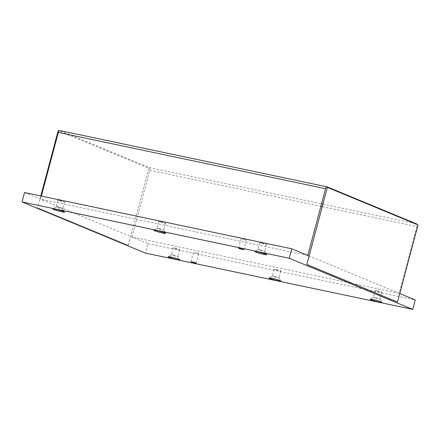 <?xml version="1.0" encoding="UTF-8"?>
<svg xmlns="http://www.w3.org/2000/svg" width="440" height="440" viewBox="0 0 440 440"><rect width="100%" height="100%" fill="white"/><g stroke="black" fill="none" stroke-linecap="round" stroke-linejoin="round"><path stroke-width="0.33" stroke-dasharray="2.2 1.65" d="M261.553 242.924A3.438 0.286 -165.1 0 0 259.93 242.748A3.438 0.286 -165.1 0 0 263.175 243.909A3.438 0.286 -165.1 0 0 266.574 244.514A3.438 0.286 -165.1 0 0 264.924 243.815A3.438 0.286 -165.1 0 0 261.553 242.924M259.738 249.733A3.438 0.286 -165.1 0 0 258.137 249.53A3.438 0.286 -165.1 0 0 258.121 249.552A3.438 0.286 -165.1 0 0 261.365 250.712A3.438 0.286 -165.1 0 0 264.759 251.317A3.438 0.286 -165.1 0 0 264.754 251.29A3.438 0.286 -165.1 0 0 259.738 249.733M160.518 221.645A3.438 0.286 -165.1 0 0 158.901 221.463A3.438 0.286 -165.1 0 0 162.146 222.624A3.438 0.286 -165.1 0 0 165.539 223.229A3.438 0.286 -165.1 0 0 163.895 222.53A3.438 0.286 -165.1 0 0 160.518 221.645M158.708 228.448A3.438 0.286 -165.1 0 0 157.107 228.25A3.438 0.286 -165.1 0 0 157.091 228.272A3.438 0.286 -165.1 0 0 160.336 229.433A3.438 0.286 -165.1 0 0 163.73 230.038A3.438 0.286 -165.1 0 0 163.724 230.01A3.438 0.286 -165.1 0 0 158.708 228.448M59.488 200.36A3.438 0.286 -165.1 0 0 57.871 200.184A3.438 0.286 -165.1 0 0 61.116 201.344A3.438 0.286 -165.1 0 0 64.51 201.949A3.438 0.286 -165.1 0 0 62.86 201.251A3.438 0.286 -165.1 0 0 59.488 200.36M57.679 207.169A3.438 0.286 -165.1 0 0 56.078 206.971A3.438 0.286 -165.1 0 0 56.062 206.987A3.438 0.286 -165.1 0 0 59.307 208.148A3.438 0.286 -165.1 0 0 62.7 208.753A3.438 0.286 -165.1 0 0 62.695 208.731A3.438 0.286 -165.1 0 0 57.679 207.169M376.871 290.686A3.438 0.286 -165.1 0 0 375.254 290.51A3.438 0.286 -165.1 0 0 378.499 291.671A3.438 0.286 -165.1 0 0 381.893 292.276A3.438 0.286 -165.1 0 0 380.243 291.577A3.438 0.286 -165.1 0 0 376.871 290.686M375.062 297.495A3.438 0.286 -165.1 0 0 373.461 297.291A3.438 0.286 -165.1 0 0 373.439 297.314A3.438 0.286 -165.1 0 0 376.684 298.474A3.438 0.286 -165.1 0 0 380.083 299.079A3.438 0.286 -165.1 0 0 380.077 299.057A3.438 0.286 -165.1 0 0 375.062 297.495M275.836 269.406A3.438 0.286 -165.1 0 0 274.219 269.225A3.438 0.286 -165.1 0 0 277.464 270.386A3.438 0.286 -165.1 0 0 280.863 270.996A3.438 0.286 -165.1 0 0 279.213 270.292A3.438 0.286 -165.1 0 0 275.836 269.406M274.027 276.21A3.438 0.286 -165.1 0 0 272.426 276.012A3.438 0.286 -165.1 0 0 272.41 276.034A3.438 0.286 -165.1 0 0 275.655 277.195A3.438 0.286 -165.1 0 0 279.048 277.8A3.438 0.286 -165.1 0 0 279.043 277.772A3.438 0.286 -165.1 0 0 274.027 276.21M174.806 248.122A3.438 0.286 -165.1 0 0 173.19 247.946A3.438 0.286 -165.1 0 0 176.435 249.106A3.438 0.286 -165.1 0 0 179.828 249.711A3.438 0.286 -165.1 0 0 178.184 249.013A3.438 0.286 -165.1 0 0 174.806 248.122M172.997 254.931A3.438 0.286 -165.1 0 0 171.397 254.733A3.438 0.286 -165.1 0 0 171.38 254.749A3.438 0.286 -165.1 0 0 174.625 255.91A3.438 0.286 -165.1 0 0 178.019 256.52A3.438 0.286 -165.1 0 0 178.013 256.493A3.438 0.286 -165.1 0 0 172.997 254.931M399.745 293.53L309.122 255.992M24.514 192.511L148.005 243.656L145.486 253.105M148.005 243.656L415.245 299.948M242.352 238.953L246.323 240.207L242.352 238.953M194.716 252.39L198.688 253.644L194.716 252.39M327.091 186.879L60.088 130.636L149.155 167.524A2.354 1.249 -78.1 0 1 149.715 170.274L131.962 237.012L399.201 293.304L416.961 226.573A2.354 1.249 101.9 0 0 416.944 224.477M307.802 255.448L40.557 199.155L41.382 196.064M128.276 245.339L37.659 207.806L128.276 245.339L148.803 168.207L59.021 131.026M40.81 195.943L37.659 207.806M149.155 167.524L321.536 203.836M322.922 204.127L414.282 223.372M149.715 170.274L320.87 206.333M322.256 206.624L416.961 226.573M259.93 242.748L258.121 249.552M266.574 244.514L264.759 251.317M158.901 221.463L157.091 228.272M165.539 223.229L163.73 230.038M57.871 200.184L56.062 206.987M64.51 201.949L62.7 208.753M375.254 290.51L373.439 297.314L370.111 299.216M381.893 292.276L380.083 299.079M274.219 269.225L272.41 276.034M280.863 270.996L279.048 277.8M173.19 247.946L171.38 254.749M179.828 249.711L178.019 256.52M241.071 238.81L238.557 248.265M246.323 240.207L243.81 249.662M193.441 252.247L190.922 261.701M198.688 253.644L196.174 263.098M171.397 254.733L168.053 256.652M178.013 256.493L179.96 259.826M272.426 276.012L269.082 277.937M279.043 277.772L280.99 281.105M380.077 299.057L382.025 302.385M56.078 206.971L52.729 208.89M62.695 208.731L64.642 212.058M157.107 228.25L153.764 230.175M163.724 230.01L165.671 233.343M258.137 249.53L254.793 251.455M264.754 251.29L266.701 254.623"/><path stroke-width="0.66" d="M22 201.96L289.245 258.258L412.731 309.402L145.486 253.105L22 201.96L24.514 192.511L291.759 248.804L289.245 258.258M239.839 248.407L243.81 249.662L241.126 249.183L238.557 248.265L239.839 248.407M192.203 261.844L196.174 263.098L193.49 262.62L190.922 261.701L192.203 261.844M170.929 257.01A6.182 0.517 14.9 0 1 179.96 259.826A6.182 0.517 14.9 0 1 173.861 258.781A6.182 0.517 14.9 0 1 168.053 256.652A6.182 0.517 14.9 0 1 170.929 257.01M271.964 278.295A6.182 0.517 14.9 0 1 280.99 281.105A6.182 0.517 14.9 0 1 274.89 280.06A6.182 0.517 14.9 0 1 269.082 277.937A6.182 0.517 14.9 0 1 271.964 278.295M372.993 299.574A6.182 0.517 14.9 0 1 382.025 302.385A6.182 0.517 14.9 0 1 375.925 301.345A6.182 0.517 14.9 0 1 370.111 299.216A6.182 0.517 14.9 0 1 372.993 299.574M55.611 209.248A6.182 0.517 14.9 0 1 64.642 212.058A6.182 0.517 14.9 0 1 58.542 211.019A6.182 0.517 14.9 0 1 52.729 208.89A6.182 0.517 14.9 0 1 55.611 209.248M156.64 230.532A6.182 0.517 14.9 0 1 165.671 233.343A6.182 0.517 14.9 0 1 159.572 232.298A6.182 0.517 14.9 0 1 153.764 230.175A6.182 0.517 14.9 0 1 156.64 230.532M257.675 251.812A6.182 0.517 14.9 0 1 266.701 254.623A6.182 0.517 14.9 0 1 260.601 253.583A6.182 0.517 14.9 0 1 254.793 251.455A6.182 0.517 14.9 0 1 257.675 251.812M399.745 293.53L415.245 299.948L412.731 309.402M309.122 255.992L291.759 248.804M41.382 196.064L58.317 132.424A2.354 1.249 -78.1 0 1 59.967 130.597A2.354 1.249 -78.1 0 1 60.088 130.636M416.944 224.477A2.354 1.249 101.9 0 0 416.394 223.817L327.327 186.929A2.354 1.249 101.9 0 0 327.212 186.896A2.354 1.249 101.9 0 0 325.556 188.716L307.802 255.448M306.856 264.512L397.48 302.043L418 224.912L327.377 187.38L306.856 264.512L397.48 302.043M59.021 131.026L58.179 130.675L40.81 195.943M58.317 132.424L325.556 188.716M321.536 203.836L322.922 204.127M414.282 223.372L416.394 223.817M320.87 206.333L322.256 206.624M327.212 186.896L59.967 130.597"/></g></svg>
